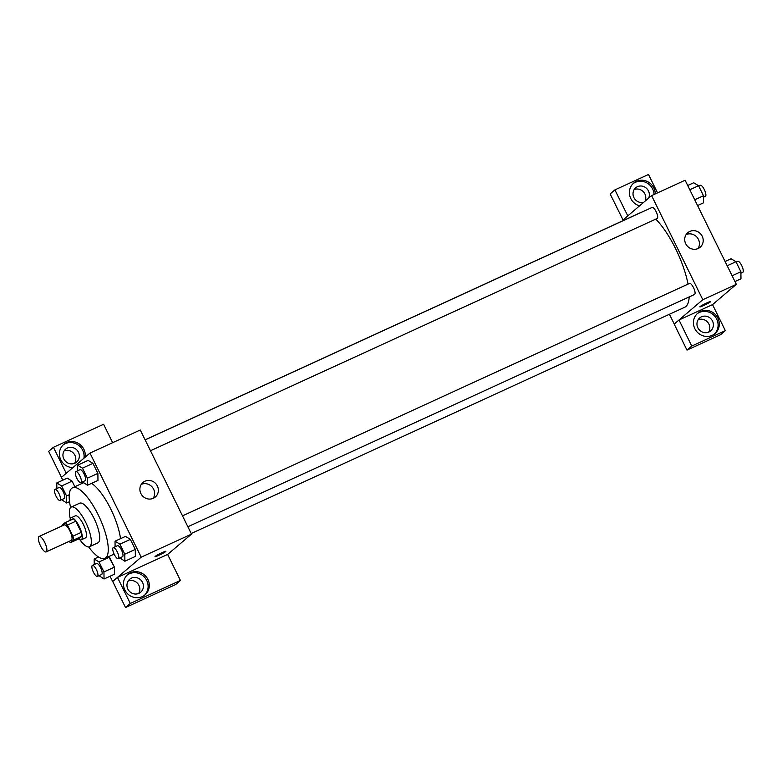 <?xml version="1.0" encoding="UTF-8"?>
<svg xmlns="http://www.w3.org/2000/svg" width="782" height="782" viewBox="0 0 782 782"><rect width="100%" height="100%" fill="white"/><g stroke="black" fill="none" stroke-linecap="round" stroke-linejoin="round"><path stroke-width="1.17" d="M46.373 551.779A8.494 2.639 65.4 0 1 46.177 551.906A8.494 2.639 65.4 0 1 40.234 545.289A8.494 2.639 65.4 0 1 39.1 536.472A8.494 2.639 65.4 0 1 44.887 542.757A8.494 2.639 65.4 0 1 46.373 551.779M39.1 536.472L64.251 524.947A8.494 2.639 65.4 0 1 70.028 531.222A8.494 2.639 65.4 0 1 71.524 540.254A8.494 2.639 65.4 0 1 71.318 540.382L46.177 551.906M65.043 522.689L73.42 518.847A11.525 3.587 65.4 0 1 75.805 521.232L81.289 532.356L72.902 536.198L67.428 525.074A11.525 3.587 65.4 0 0 65.043 522.689L61.993 525.289A11.525 3.587 65.4 0 0 62.042 525.954M81.289 532.356A11.525 3.587 65.4 0 1 81.963 536.198L78.914 538.798L70.527 542.64A11.525 3.587 65.4 0 1 69.119 541.388M70.527 542.64L73.576 540.039A11.525 3.587 65.4 0 0 72.902 536.198M81.963 536.198L73.576 540.039M78.571 538.954A12.131 3.773 -114.6 0 0 81.22 539.844A12.131 3.773 -114.6 0 0 79.598 527.244A12.131 3.773 -114.6 0 0 71.113 517.792A12.131 3.773 -114.6 0 0 70.057 520.392M71.113 517.792L75.307 515.876A12.131 3.773 65.4 0 1 83.566 524.839A12.131 3.773 65.4 0 1 85.697 537.742A12.131 3.773 65.4 0 1 85.414 537.928L81.22 539.844M75.805 521.232L67.428 525.074M79.93 539.795A21.828 6.794 -114.6 0 0 89.451 546.745A21.828 6.794 -114.6 0 0 86.538 524.067A21.828 6.794 -114.6 0 0 71.26 507.049A21.828 6.794 -114.6 0 0 70.302 518.808M89.451 546.745L97.838 542.904A21.828 6.794 -114.6 0 0 94.915 520.226A21.828 6.794 -114.6 0 0 79.637 503.207L71.26 507.049M88.669 546.941A38.817 12.082 -114.6 0 0 104.915 558.338A38.817 12.082 -114.6 0 0 99.725 518.026A38.817 12.082 -114.6 0 0 72.57 487.773A38.817 12.082 -114.6 0 0 70.595 507.528M91.572 483.364A38.817 12.082 65.4 0 1 120.516 538.681M110.047 576.236L112.647 581.515L141.21 557.175L89.979 453.071L61.416 477.401L62.795 480.207M99.031 575.689L104.035 578.993L114.514 574.193L114.426 567.155L108.659 556.618L109.5 557.136L99.021 561.945L94.182 558.964L94.251 564.536M61.631 499.688L66.646 502.992L66.558 495.964L61.631 485.945L72.1 481.135L74.857 486.727L72.1 481.135L67.262 478.154L56.783 482.963L56.851 488.535M82.481 481.917L87.496 485.231L97.965 480.431L97.887 473.393L92.95 463.374L88.112 460.393L77.633 465.192L77.701 470.774M119.881 557.918L124.885 561.232L135.364 556.432L135.276 549.394L130.35 539.375L125.511 536.393L115.032 541.193L115.101 546.774M167.631 554.438L117.476 577.429L130.281 603.46L180.437 580.459L167.631 554.438L191.502 534.126L140.271 430.012L89.979 453.071M72.902 467.616A13.343 12.629 -130.4 0 1 60.82 459.855A13.343 12.629 -130.4 0 1 63.694 444.42A13.343 12.629 -130.4 0 1 78.474 443.433A13.343 12.629 -130.4 0 1 85.14 457.196M66.235 473.296L53.44 447.294L103.595 424.294L112.637 442.68M83.948 458.203A13.343 12.629 49.6 0 0 77.633 444.655A13.343 12.629 49.6 0 0 63.117 444.938M67.418 447.998A8.494 8.035 -130.4 0 1 76.665 462.045A8.494 8.035 -130.4 0 1 64.378 459.914A8.494 8.035 -130.4 0 1 67.418 447.998M64.104 450.931A8.494 8.035 -130.4 0 1 74.642 463.286M53.44 447.294L48.679 451.351L61.475 477.352M140.877 493.53A9.54 9.032 -130.4 0 1 142.93 482.494A9.54 9.032 -130.4 0 1 155.999 483.892A9.54 9.032 -130.4 0 1 155.305 497.02A9.54 9.032 -130.4 0 1 140.877 493.53M191.502 534.126L141.21 557.175M153.194 498.339A9.54 9.032 49.6 0 0 152.236 487.098A9.54 9.032 49.6 0 0 141.288 484.371M158.971 555.24A6.061 0.508 -26.2 0 1 155.012 556.657A6.061 0.508 -26.2 0 1 160.232 553.519A6.061 0.508 -26.2 0 1 165.892 551.3A6.061 0.508 -26.2 0 1 158.971 555.24M117.476 577.429L112.647 581.515M124.856 589.99A13.343 12.629 -130.4 0 1 127.73 574.555A13.343 12.629 -130.4 0 1 145.999 576.52A13.343 12.629 -130.4 0 1 145.032 594.867A13.343 12.629 -130.4 0 1 124.856 589.99M144.426 595.356A13.343 12.629 49.6 0 0 144.807 577.536A13.343 12.629 49.6 0 0 127.153 575.083M131.454 578.133A8.494 8.035 -130.4 0 1 140.701 592.189A8.494 8.035 -130.4 0 1 128.404 590.048A8.494 8.035 -130.4 0 1 131.454 578.133M128.14 581.065A8.494 8.035 -130.4 0 1 138.678 593.421M180.437 580.459L175.676 584.516L125.521 607.516L130.281 603.46M112.716 581.485L125.521 607.516M689.167 296.935A52.199 16.246 65.4 0 1 685.882 306.505A52.199 16.246 65.4 0 1 684.67 307.287L191.199 533.51M145.09 439.797L641.162 212.372A52.199 16.246 65.4 0 1 641.963 212.088M655.736 219.116A52.199 16.246 65.4 0 1 688.023 284.11M187.875 526.745L694.563 294.462A6.061 1.887 -114.6 0 0 693.751 288.157A6.061 1.887 -114.6 0 0 689.509 283.436A6.061 1.887 -114.6 0 0 689.362 283.524M145.12 439.865L652.11 207.435A6.061 1.887 65.4 0 1 656.245 211.922A6.061 1.887 65.4 0 1 657.31 218.374A6.061 1.887 65.4 0 1 657.163 218.461L150.476 450.755M674.24 324.031L669.431 314.266M623.322 220.553L610.146 193.946L614.906 189.889L648.503 174.484L657.545 192.871M679.001 319.994L691.747 346.055L725.344 330.649L712.529 304.628L679.001 319.994L702.803 299.711L651.582 195.608L623.019 219.947M645.062 201.16A8.494 8.035 49.6 0 0 634.085 189.615M708.658 332.115A8.494 8.035 49.6 0 0 698.121 319.76M691.747 346.055L686.987 350.111L720.584 334.706L725.344 330.649M686.987 350.111L674.182 324.08L678.942 320.024M643.733 202.284A8.494 8.035 -130.4 0 1 637.408 186.693A8.494 8.035 -130.4 0 1 648.63 198.12M654.065 194.464A13.343 12.629 49.6 0 0 646.528 182.734A13.343 12.629 49.6 0 0 633.097 183.633M639.568 205.842A13.343 12.629 -130.4 0 1 630.8 198.55A13.343 12.629 -130.4 0 1 633.674 183.115A13.343 12.629 -130.4 0 1 647.564 181.639A13.343 12.629 -130.4 0 1 655.267 193.916M708.912 332.008A8.494 8.035 -130.4 0 1 699.665 317.951A8.494 8.035 -130.4 0 1 711.288 319.203A8.494 8.035 -130.4 0 1 708.912 332.008M714.406 334.041A13.343 12.629 49.6 0 0 714.787 316.221A13.343 12.629 49.6 0 0 697.133 313.778M694.836 328.684A13.343 12.629 -130.4 0 1 697.71 313.25A13.343 12.629 -130.4 0 1 715.98 315.214A13.343 12.629 -130.4 0 1 715.022 333.562A13.343 12.629 -130.4 0 1 694.836 328.684M627.78 215.891L614.906 189.889M627.711 215.92L622.951 219.977M712.529 304.628L736.331 284.345L685.11 180.231L651.582 195.608M689.763 231.443A9.54 9.032 -130.4 0 1 701.581 235.118A9.54 9.032 -130.4 0 1 700.144 247.239A9.54 9.032 -130.4 0 1 687.085 245.831A9.54 9.032 -130.4 0 1 687.769 232.713A9.54 9.032 -130.4 0 1 689.763 231.443M736.331 284.345L702.803 299.711M698.023 248.559A9.54 9.032 49.6 0 0 697.075 237.327A9.54 9.032 49.6 0 0 686.127 234.59M699.851 306.876A6.061 0.508 153.8 0 0 703.8 305.459A6.061 0.508 -26.2 0 1 699.851 306.876A6.061 0.508 -26.2 0 1 705.071 303.748A6.061 0.508 -26.2 0 1 710.73 301.52A6.061 0.508 -26.2 0 1 703.8 305.469A6.061 0.508 153.8 0 0 710.73 301.52M734.953 281.549L740.974 278.793L740.886 271.755L735.96 261.735L731.111 258.754L725.1 261.511M740.886 271.755L732.118 275.772M735.96 261.735L727.192 265.753M736.116 262.068L737.709 261.335A6.061 1.887 65.4 0 1 741.835 265.821A6.061 1.887 65.4 0 1 742.9 272.273A6.061 1.887 65.4 0 1 742.763 272.361L740.906 273.211M697.564 205.549L703.575 202.792L703.487 195.754L698.561 185.735L693.712 182.753L687.701 185.51M703.487 195.754L694.719 199.772M698.561 185.735L689.792 189.752M698.727 186.067L700.31 185.334A6.061 1.887 65.4 0 1 704.435 189.821A6.061 1.887 65.4 0 1 705.501 196.272A6.061 1.887 65.4 0 1 705.364 196.36L703.507 197.211M124.885 561.232L124.807 554.194L119.871 544.174L115.032 541.193M113.243 547.625L117.427 545.699A6.061 1.887 65.4 0 1 121.562 550.186A6.061 1.887 65.4 0 1 122.627 556.637A6.061 1.887 65.4 0 1 122.481 556.725L118.297 558.651A6.061 1.887 65.4 0 1 114.055 553.92A6.061 1.887 65.4 0 1 113.243 547.625A6.061 1.887 65.4 0 1 117.368 552.102A6.061 1.887 65.4 0 1 118.434 558.553A6.061 1.887 65.4 0 1 118.297 558.651M135.364 556.432L135.276 549.394L124.807 554.194M135.276 549.394L130.35 539.375L119.871 544.174M130.35 539.375L125.511 536.393M87.496 485.231L87.408 478.193L82.481 468.174L77.633 465.192M75.844 471.624L80.038 469.699A6.061 1.887 65.4 0 1 84.163 474.185A6.061 1.887 65.4 0 1 85.228 480.637A6.061 1.887 65.4 0 1 85.091 480.725L80.898 482.65A6.061 1.887 65.4 0 1 76.656 477.919A6.061 1.887 65.4 0 1 75.844 471.624A6.061 1.887 65.4 0 1 79.969 476.111A6.061 1.887 65.4 0 1 81.035 482.553A6.061 1.887 65.4 0 1 80.898 482.65M97.965 480.431L97.887 473.393L87.408 478.193M97.887 473.393L92.95 463.374L82.481 468.174M92.95 463.374L88.112 460.393M104.035 578.993L103.957 571.955L99.021 561.945M92.393 565.386L96.577 563.47A6.061 1.887 65.4 0 1 100.712 567.947A6.061 1.887 65.4 0 1 101.777 574.399A6.061 1.887 65.4 0 1 101.64 574.487L97.447 576.412A6.061 1.887 65.4 0 1 93.205 571.691A6.061 1.887 65.4 0 1 92.393 565.386A6.061 1.887 65.4 0 1 96.518 569.873A6.061 1.887 65.4 0 1 97.584 576.324A6.061 1.887 65.4 0 1 97.447 576.412M98.483 556.989L94.182 558.964M114.514 574.193L114.426 567.155L103.957 571.955M114.426 567.155L109.5 557.136M61.631 485.945L56.783 482.963M54.994 489.385L59.188 487.469A6.061 1.887 65.4 0 1 63.313 491.946A6.061 1.887 65.4 0 1 64.378 498.398A6.061 1.887 65.4 0 1 64.241 498.496L60.048 500.412A6.061 1.887 65.4 0 1 55.805 495.69A6.061 1.887 65.4 0 1 54.994 489.385A6.061 1.887 65.4 0 1 59.129 493.872A6.061 1.887 65.4 0 1 60.185 500.324A6.061 1.887 65.4 0 1 60.048 500.412M69.539 501.673L66.646 502.992M69.266 494.723L66.558 495.964M72.1 481.135L67.262 478.154M83.488 482.768L72.57 487.773M114.143 554.106L104.915 558.338M182.519 515.866L689.509 283.436"/></g></svg>
